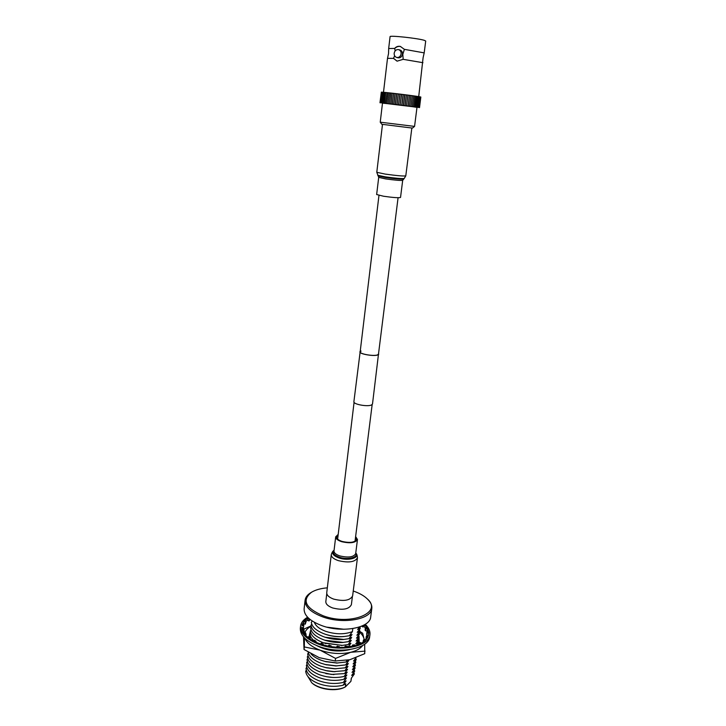<?xml version="1.0" encoding="UTF-8"?>
<svg xmlns="http://www.w3.org/2000/svg" width="726" height="726" viewBox="0 0 726 726"><rect width="100%" height="100%" fill="white"/><g stroke="black" fill="none" stroke-linecap="round" stroke-linejoin="round"><path stroke-width="1.09" d="M361.085 351.085L360.15 351.865C359.388 353.998 373.972 356.511 377.611 354.86L378.482 354.116L398.075 197.726M360.214 351.357L353.889 401.696C353.063 404.318 367.846 407.023 371.594 404.917L372.502 403.983L378.545 353.607M359.887 351.829C359.098 354.025 374.108 356.611 377.856 354.914L378.745 354.152M422.949 62.69L403.157 59.332L402.821 54.259L404.382 49.341L424.193 52.88L423.095 57.735L418.711 96.612L417.904 96.494M424.193 52.88L425.708 41.037L424.329 40.338C418.022 38.26 389.19 35.175 390.071 36.654L388.673 48.515L394.69 48.424L395.153 50.884L394.69 48.424C396.196 46.627 398.084 45.965 400.344 46.437L404.382 49.341M414.564 126.397L412.513 128.039L411.261 127.948L381.812 124.273L380.233 122.186L414.564 126.397L416.996 107.303L415.608 107.067L382.493 103.065L380.233 122.177M393.882 104.29L395.162 93.536L393.855 104.29L395.307 104.471L396.614 93.708L395.035 93.518L393.746 104.281L382.484 103.156M396.75 93.718L395.443 104.48L396.904 104.662L398.22 93.899L396.75 93.718L395.307 104.471M398.22 93.899L397.049 104.68L398.52 104.862L399.844 94.099L398.365 93.917L396.904 104.662M399.844 94.099L398.665 104.88L400.153 105.061L401.405 94.28L399.99 94.108L398.52 104.862M406.315 94.897L404.981 105.66L406.315 94.897L404.718 94.698L403.393 105.461L404.654 94.679L403.102 94.498L401.768 105.261L403.102 94.498L401.614 94.307L400.153 105.061M401.777 105.261L400.298 105.079M404.854 94.716L403.52 105.479L401.768 105.261M404.981 105.66L403.52 105.479M406.315 94.906L407.885 95.097L406.542 105.851L404.963 105.651M406.542 105.851L407.885 95.097L409.4 95.297L408.13 106.06L409.473 95.315L408.057 106.041M410.798 95.487L409.473 95.315M409.518 106.232L410.862 95.496L409.555 106.241L408.13 106.06M412.196 95.678L410.898 95.505M416.978 107.384L409.555 106.241M413.511 95.859L412.259 95.687L410.907 106.404M414.746 96.032L413.575 95.868L412.223 106.577M415.88 96.195L414.809 96.041M416.915 96.34L415.944 96.204L414.591 106.885M417.84 96.485L416.978 96.358M419.338 96.721L418.702 96.631M419.891 96.821L419.392 96.739L418.04 107.366M420.318 96.903L418.593 107.448M420.617 96.975L419.029 107.512M420.835 97.057L419.519 107.62M401.115 53.878C401.224 51.655 400.371 50.239 398.538 49.613C396.224 49.386 394.762 50.584 394.173 53.216C394.073 55.457 394.944 56.882 396.795 57.481C399.091 57.681 400.525 56.474 401.115 53.878M398.029 57.79L398.157 57.817C400.443 58.016 401.877 56.819 402.467 54.223C402.576 52.009 401.723 50.593 399.899 49.967L398.674 49.649M383.491 92.284L387.502 58.343L393.492 58.379L397.077 61.166L403.157 59.332M394.635 55.775L393.492 58.379L394.635 55.793M389.363 103.764L390.779 93.037M390.76 103.927L392.058 93.182L390.897 103.936M392.231 104.099L393.528 93.345L392.367 104.108M403.248 94.516L401.914 105.279M406.433 94.915L405.099 105.669M406.506 105.851L407.976 95.115M381.322 92.184L379.97 102.756M381.949 92.193L381.322 92.157L380.079 102.756M384.735 92.411L381.949 92.175L380.696 102.802M385.724 92.511L384.735 92.402L383.473 103.083M390.652 93.028L385.733 92.492L384.453 103.192M385.551 103.319L387.04 92.647M386.74 103.455L388.201 92.765M388.029 103.6L389.445 92.892M392.058 93.182L390.679 93.019L389.39 103.764M393.528 93.345L392.113 93.182L390.824 103.927M395.035 93.518L393.61 93.355L392.312 104.108M407.994 106.032L406.642 105.869M400.661 46.518C398.474 46.083 396.505 46.727 394.762 48.442M393.574 58.398L397.149 61.175M306.363 670.243L305.682 671.169C306.227 676.169 310.483 680.307 318.451 683.565C326.782 686.533 334.958 687.095 342.981 685.262L346.111 680.915L343.344 682.404L346.502 677.866L343.734 679.336L346.865 675.008L344.097 676.46L347.237 672.149L344.469 673.592L347.6 669.29L344.832 670.706L347.963 666.423L345.195 667.82L348.335 663.546L345.567 664.934L348.698 660.669L345.93 662.039L347.146 660.315M327.254 679.772L331.065 680.244M306.744 667.303L306.009 668.337C306.553 673.329 310.819 677.44 318.787 680.698C327.127 683.656 335.312 684.228 343.344 682.404M326.364 676.668L332.69 677.44M307.044 664.381L306.363 665.315C306.907 670.27 311.173 674.381 319.159 677.621C327.508 680.571 335.702 681.142 343.734 679.336M325.847 673.601L333.933 674.599M307.379 661.54L306.69 662.475C307.243 667.421 311.508 671.505 319.504 674.744C327.862 677.685 336.056 678.265 344.097 676.46M325.493 670.552L335.013 671.722M307.715 658.7L307.016 659.635C307.57 664.562 311.853 668.628 319.848 671.859L331.401 674.436L344.469 673.592M325.239 667.512L336.002 668.837M308.042 655.85L307.343 656.794C307.906 661.695 312.189 665.751 320.193 668.973L327.154 670.906L333.316 671.659L344.832 670.706M325.048 664.471L336.918 665.933M308.378 653.001L307.679 653.944C308.232 658.827 312.525 662.865 320.538 666.078L326.519 667.802L334.677 668.809L345.195 667.82M324.903 661.44L337.79 663.019M308.16 652.184C309.312 656.631 313.559 660.297 320.892 663.174L326.092 664.726L335.839 665.923L345.567 664.934M310.919 653.799C313.251 656.404 316.69 658.564 321.237 660.27L325.774 661.667L336.891 663.029L345.93 662.039M350.059 646.812L350.549 646.194L349.17 646.939M324.676 643.209L342.418 645.387M348.063 647.075L350.921 643.29L348.153 644.561L351.293 640.377L348.525 641.63L351.665 637.455L348.897 638.689L352.037 634.533L349.27 635.749L352.419 631.611L352.8 628.598M324.767 640.187L343.126 642.419M311.073 629.996L310.329 630.976C310.919 635.686 315.256 639.606 323.333 642.746L342.082 645.405L348.153 644.561M325.121 637.246L343.825 639.452M311.418 627.101L310.664 628.081C311.254 632.773 315.592 636.684 323.687 639.806L324.967 640.25C330.793 642.093 336.755 642.819 342.853 642.446L348.525 641.63M325.475 634.306L325.983 634.488C331.6 636.348 337.363 637.056 343.262 636.611L344.505 636.484M311.753 624.197L311 625.186C311.59 629.85 315.937 633.744 324.041 636.865L324.958 637.183C331.029 639.143 337.245 639.915 343.607 639.47L348.897 638.689M314.367 622.309C315.647 625.957 319.458 628.979 325.829 631.366C335.721 634.497 344.587 634.578 352.419 631.611M312.289 621.057L311.336 622.282C311.935 626.928 316.282 630.803 324.395 633.916L324.967 634.116C331.265 636.203 337.726 636.992 344.333 636.493L349.27 635.749M359.542 626.974L357.6 629.478L360.268 628.326L359.869 626.865M360.268 628.326L357.219 632.373L359.887 631.203L359.415 629.533M359.887 631.203L356.847 635.268L359.515 634.079L359.043 632.4M359.515 634.079L356.475 638.154L359.143 636.947L358.671 635.268M359.143 636.947L356.103 641.031L358.771 639.815L358.308 638.136M357.328 645.033L358.798 641.639L358.771 639.815L355.731 643.908L358.399 642.673L357.936 640.994M358.399 642.673L356.511 645.305M357.773 644.407L357.573 643.853M343.616 639.479L342.572 639.57M355.949 657.774L353.517 661.068L356.185 659.725L355.749 658.065M356.185 659.725L353.145 663.909L355.813 662.557L355.386 660.887M355.813 662.557L352.782 666.749L355.45 665.379L355.023 663.709M355.45 665.379L352.409 669.581L355.087 668.192L354.66 666.532M355.087 668.192L352.046 672.412L354.696 671.205L354.234 669.436M354.696 671.205L351.656 675.425L354.324 674.009L353.916 672.349M354.324 674.009L351.293 678.247L350.894 681.36L351.457 678.039M307.788 676.369L311.726 682.73C319.041 689.419 336.592 691.597 345.349 686.905L350.894 681.36M327.326 587.842C320.856 588.378 315.61 589.83 311.608 592.189C301.535 600.166 305.392 608.034 323.179 615.793C350.513 626.075 383.092 612.699 367.438 599.041C364.125 595.783 359.397 593.115 353.244 591.018M367.71 599.322L368.046 599.667C370.895 602.562 372.157 605.484 371.812 608.452C371.44 619.351 343.207 624.532 322.698 616.873C310.728 612.299 304.856 606.764 305.092 600.257C305.474 597.298 307.407 594.766 310.864 592.643L311.282 592.389M305.092 600.257L304.13 608.751C303.885 615.349 309.73 620.957 321.663 625.567C342.118 633.299 370.287 627.981 370.696 616.928L371.812 608.452M326.773 593.596L325.829 601.564C325.747 604.096 328.025 606.228 332.662 607.961C342.708 610.412 348.952 609.323 351.375 604.694L352.382 596.745M325.938 637.528L324.939 637.183M326.981 627.182L344.06 629.279M310.737 632.89L309.993 633.862C310.165 636.13 311.427 638.345 313.795 640.495M315.946 642.165L316.618 642.61M310.401 635.776L309.748 637.473L310.029 634.188M345.349 686.905L345.748 683.756L342.981 685.262M345.041 687.068L344.741 687.223C336.329 691.778 319.367 689.691 312.298 683.239L312.053 683.012M309.022 636.675L310.374 631.393M310.701 632.8L310.401 633.326M359.76 631.393L362.682 633.263L364.162 639.479M364.67 644.216L364.761 653.663L349.832 659.725L335.23 660.996L335.557 658.409L320.13 650.178L304.33 646.939L304.421 637.855M335.23 660.996L319.24 657.656L304.04 649.507L304.33 646.939M304.276 632.827L303.895 629.124L311.082 625.876M303.822 629.796L303.895 629.124M304.04 649.507L303.522 636.865M303.586 632.872L303.604 631.847L302.996 631.847M365.096 651.113L350.785 652.275L335.557 658.409M364.18 639.606C363.762 636.929 362.165 634.37 359.388 631.929M362.664 645.514C360.432 648.572 356.475 650.832 350.785 652.275C340.83 654.453 330.611 653.754 320.13 650.178C312.062 647.093 307.016 643.172 305.002 638.435M311.155 626.211C307.842 627.99 305.728 630.177 304.802 632.763M359.034 637.101L359.207 642.809M358.526 644.053L357.963 644.806M349.769 649.598C338.18 652.375 327.099 651.013 316.527 645.514M365.26 624.306C368.772 627.691 370.324 631.157 369.933 634.715L369.661 636.702C369.189 648.654 339.795 654.553 318.514 646.285C306.109 641.348 300.056 635.314 300.337 628.19L300.564 626.202C301.036 622.654 303.386 619.659 307.615 617.227M369.933 634.715C369.461 646.63 340.049 652.502 318.75 644.243C306.345 639.316 300.283 633.299 300.564 626.202M323.061 644.897L323.17 643.971L322.045 643.608L321.319 644.37L314.966 641.866L316.055 641.276L315.093 640.786L313.995 641.385L313.042 640.904L313.995 641.385M365.169 640.35L363.644 639.806L363.327 640.414L364.842 640.949L365.396 640.45L364.86 640.958L361.503 643.209L360.214 642.51L359.424 642.909L360.722 643.617L355.359 645.659L354.388 644.833L353.371 645.096L354.361 645.931L347.854 647.102L347.273 646.213L346.102 646.322L346.692 647.22L345.531 647.329L339.478 647.438L339.332 646.53L338.089 646.476L338.243 647.392L330.811 646.621L331.11 645.768L329.885 645.55L329.586 646.412L322.453 644.724L323.17 643.971M313.042 640.904L308.849 638.254L310.229 637.855L309.512 637.292L308.114 637.691L304.503 634.152L306.082 633.961L303.604 632.927L302.17 629.832L303.831 629.859L303.695 629.242L302.007 629.215L301.78 627.046M302.297 624.351L303.813 621.647L303.005 624.451M304.748 620.585L307.606 618.289L307.379 620.249L306.245 621.048L305.31 624.142L303.595 623.625L305.12 624.051L305.347 622.073L303.813 621.647M364.479 624.787L366.839 627.636L365.278 627.709L365.632 628.317L367.438 628.19L368.608 631.892L366.957 631.756L367.02 632.364L368.772 632.455L368.309 636.085L366.675 635.74L366.458 636.266M362.918 625.612L362.746 626.937L364.134 626.656L365.26 627.854M364.134 626.656L364.37 624.841M365.85 628.262L365.722 630.885L367.292 630.812L367.755 631.82M367.292 630.812L367.556 628.843L365.986 628.916M367.102 632.319L366.821 634.96L368.481 635.495M368.481 635.087L368.744 633.108L367.084 632.972M368.018 636.593L367.855 637.237L368.018 636.593L366.358 636.248L365.931 638.889L366.684 639.043M366.821 634.96L366.766 634.397M365.722 630.885L365.387 630.313M362.746 626.937L361.666 626.175M310.156 619.532L309.013 620.975L307.379 620.249L308.704 620.83L308.931 618.87L307.606 618.289M303.414 627.863L303.885 624.578L303.414 627.863L301.789 627.627M359.424 642.909L358.626 643.3L359.905 644.007L360.722 643.617M353.371 645.096L352.364 645.36L353.326 646.176L354.361 645.931M346.102 646.322L344.941 646.421L345.522 647.32L346.692 647.22M338.089 646.476L336.855 646.421L337.009 647.32L338.243 647.392M329.885 645.55L328.66 645.332L328.37 646.185L329.586 646.412M320.184 643.998L321.319 644.37M309.512 637.292L308.795 636.72L307.416 637.119L308.114 637.691M303.604 632.927L304.04 633.544M301.862 628.598L302.007 629.215M303.604 625.812L301.952 625.576M303.758 625.231L302.089 624.986L302.216 624.342L303.885 624.578M305.347 622.073L305.8 621.556L304.248 621.129L304.512 620.521L306.245 621.048M366.194 636.893L367.837 637.237L365.904 639.942L364.388 639.406L363.88 639.887M363.327 640.414L363.082 642.265M366.684 634.397L366.957 631.756M365.151 630.331L365.278 627.709M305.8 621.556L306.063 620.948M303.377 627.799L301.789 627.573M303.014 631.901L303.604 631.865L303.831 629.859M303.695 629.242L303.659 628.571L301.971 628.544M305.882 635.704L306.082 633.961M305.637 633.353L305.455 632.682L303.858 632.872M310.084 639.125L310.229 637.855M309.194 636.648L307.797 637.047M315.928 642.31L316.055 641.276M315.093 640.786L314.667 640.187L313.06 640.895M314.667 640.187L313.559 640.786M322.045 643.608L321.518 643.064L320.193 643.989M321.518 643.064L320.792 643.817M331.002 646.648L331.11 645.768M329.314 645.078L329.014 645.94M336.855 646.421L336.746 647.302M337.517 646.086L337.672 646.993M344.941 646.421L344.823 647.356M345.567 646.004L346.157 646.911M352.364 645.36L352.228 646.421M352.918 644.87L353.898 645.695M358.626 643.3L358.453 644.615M359.071 642.746L360.368 643.454M355.549 537.167L356.647 539.391C354.796 542.531 349.905 543.202 341.982 541.396C338.307 540.153 336.483 538.656 336.51 536.922L338.116 535.026M333.679 599.113C328.987 597.371 326.673 595.247 326.745 592.725L331.283 554.61C331.228 556.96 333.588 558.966 338.343 560.626C348.652 563.013 355.023 562.078 357.446 557.822L352.627 595.901C350.177 600.502 343.861 601.573 333.679 599.113M355.622 536.559L357.464 539.5C355.468 542.894 350.177 543.62 341.601 541.669C337.626 540.316 335.657 538.71 335.693 536.832L338.189 534.418M402.694 180.311C400.915 180.692 395.234 180.23 385.669 178.905L378.709 177.362L376.649 194.523L383.564 196.238C393.084 197.599 398.737 197.998 400.534 197.454L402.694 180.311L404.228 178.487M355.758 553.103C360.368 557.695 348.553 561.28 339.115 558.004C332.871 555.608 331.183 553.085 334.06 550.435C333.016 550.771 332.091 552.168 331.283 554.61M355.731 553.303C358.544 557.414 347.763 560.1 339.478 557.241C334.114 555.254 332.299 553.049 334.042 550.635M357.464 539.5L355.686 553.639C353.68 557.141 348.407 557.904 339.868 555.925C335.911 554.555 333.96 552.903 333.996 550.98L335.693 536.832M378.709 177.362L376.785 172.298L385.197 174.095C396.777 175.683 403.638 176.273 405.789 175.855L411.842 128.003M377.674 175.238L385.37 176.863C395.452 178.26 401.732 178.805 404.21 178.496L405.789 175.855M378.3 175.982L385.588 177.525C395.125 178.85 401.07 179.367 403.42 179.068M372.166 404.554L355.032 541.287M378.972 195.376L360.15 351.865M354.079 402.331L337.626 539.155M388.673 48.524L388.555 53.497L387.512 58.334M414.809 96.032L413.457 106.74M416.978 96.349L415.626 107.031M417.904 96.485L416.542 107.158M418.711 96.612L417.35 107.266M420.681 96.975L419.319 107.566M420.835 97.03L419.483 107.602M396.795 57.481L398.157 57.817M383.854 92.32L382.593 102.992M383.101 92.247L381.84 102.91M382.457 92.202L381.204 102.847M381.577 92.157L380.324 102.765M343.262 636.611L344.333 636.493M325.983 634.488L324.967 634.116M341.864 642.537L342.853 642.446M325.91 640.577L324.967 640.25M341.138 645.487L342.082 645.405M325.892 643.617L324.994 643.309M336.274 663.047L336.891 663.029M326.364 661.831L325.774 661.667M335.303 665.942L335.839 665.923M326.609 664.871L326.092 664.726M344.741 687.223L345.394 686.878M312.298 683.239L311.726 682.73M355.758 553.094C356.693 553.684 357.256 555.254 357.446 557.822M376.785 172.298L382.484 124.4"/></g></svg>
